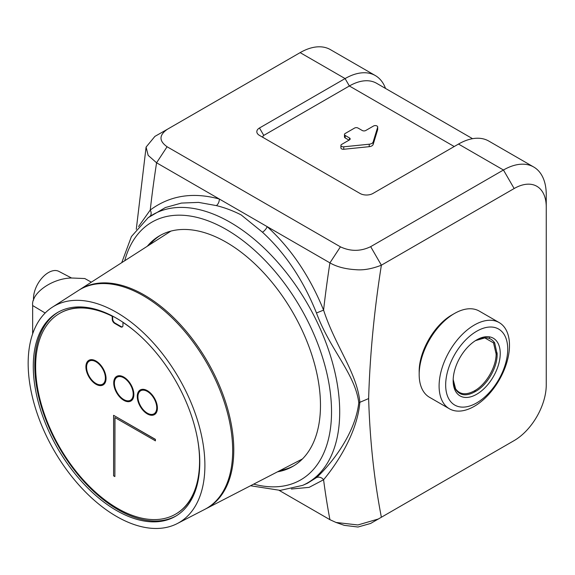 <?xml version="1.0" encoding="UTF-8"?>
<svg xmlns="http://www.w3.org/2000/svg" width="575" height="575" viewBox="0 0 575 575"><rect width="100%" height="100%" fill="white"/><g stroke="black" fill="none" stroke-linecap="round" stroke-linejoin="round"><path stroke-width="0.86" d="M419.175 371.939C418.794 351.591 434.333 324.667 452.144 314.827A46.632 26.924 -60 0 0 419.175 371.939L419.175 374.497A49.773 28.736 -60 0 1 454.365 313.548A49.773 28.736 -60 0 1 454.372 313.548A49.773 28.736 -60 0 1 479.255 311.082L499.179 322.582A49.773 28.736 120 0 0 474.296 325.048A49.773 28.736 120 0 0 441.78 368.906A49.773 28.736 120 0 0 449.413 408.789A49.773 28.736 120 0 0 474.296 406.324A49.773 28.736 120 0 0 506.812 362.466A49.773 28.736 120 0 0 499.179 322.582M449.413 408.789L429.482 397.282A49.773 28.736 -60 0 1 419.175 374.497M476.697 331.243A43.887 25.336 120 0 0 445.668 384.991A43.887 25.336 120 0 0 476.697 402.902A43.887 25.336 120 0 0 507.732 349.162A43.887 25.336 120 0 0 476.697 331.243M455.867 389.685C454.2 387.155 453.301 383.741 453.165 379.442L455.573 388.786C459.756 394.601 465.994 395.32 474.282 390.928L474.914 391.783C466.497 396.405 460.151 395.701 455.867 389.685M474.282 390.928L474.914 391.783M475.18 391.625L475.453 391.474C487.104 385.308 497.54 367.324 497.131 354.056L494.651 342.808C490.396 336.871 483.992 336.138 475.439 340.623M500.236 353.481A33.292 19.219 -60 0 1 476.697 394.256A33.292 19.219 -60 0 1 453.158 380.664A33.292 19.219 -60 0 1 476.697 339.89A33.292 19.219 -60 0 1 500.236 353.481M494.651 342.808L493.537 342.894L496.124 353.963C496.218 366.951 486.17 384.301 474.835 390.612L474.562 390.77M493.537 342.894L484.84 337.92L475.424 340.63M481.138 338.258L477.595 339.394M497.131 353.546L496.132 353.438M489.469 336.864A49.773 28.736 -60 0 1 489.354 338.423M91.346 282.174L84.798 278.537L71.566 278.005C52.181 278.264 30.942 293.293 32.653 305.541L32.653 333.874M116.531 312.362A124.969 72.148 60 0 1 198.619 424.027A124.969 72.148 60 0 1 177.294 523.559A124.969 72.148 60 0 1 116.531 516.429A124.969 72.148 60 0 1 35.355 407.855A124.969 72.148 60 0 1 52.375 307.187A124.969 72.148 60 0 1 116.531 312.362M52.375 307.187L78.38 290.497A126.421 72.989 60 0 1 143.283 295.73A126.421 72.989 60 0 1 226.327 408.696A126.421 72.989 60 0 1 204.75 509.385L177.294 523.559M176.137 515.912A117.731 67.972 60 0 1 118.026 509.658A117.731 67.972 60 0 1 41.321 406.597A117.731 67.972 60 0 1 58.42 312.017M116.531 510.521A117.731 67.972 60 0 1 39.617 406.777A117.731 67.972 60 0 1 57.665 312.441A117.731 67.972 60 0 1 116.531 318.27A117.731 67.972 60 0 1 193.444 422.014A117.731 67.972 60 0 1 175.397 516.35A117.731 67.972 60 0 1 116.531 510.521M71.544 278.005L58.808 271.357A21.189 12.233 120 0 0 48.48 272.557A21.189 12.233 120 0 0 33.494 298.504L33.494 300.301M78.897 290.167A126.478 73.025 60 0 1 79.415 289.829A126.478 73.025 60 0 1 144.354 295.061A126.478 73.025 60 0 1 227.434 408.077A126.478 73.025 60 0 1 205.85 508.817A126.478 73.025 60 0 1 205.297 509.098M113.728 382.9A14.224 8.215 -120 0 0 119.938 397.217A14.224 8.215 -120 0 0 130.899 401.027A14.224 8.215 -120 0 0 133.846 394.515A14.224 8.215 -120 0 0 127.636 380.197A14.224 8.215 -120 0 0 116.675 376.388A14.224 8.215 -120 0 0 116.682 376.381A14.224 8.215 -120 0 0 113.728 382.9M130.899 401.027L130.92 401.012A14.224 8.215 -120 0 0 130.92 401.012A14.224 8.215 -120 0 0 133.867 394.5A14.224 8.215 -120 0 0 127.657 380.19A14.224 8.215 -120 0 0 116.696 376.373L116.696 376.373M114.389 383.259A13.318 7.691 60 0 1 117.135 377.171A13.318 7.691 -120 0 0 114.368 383.273A13.318 7.691 -120 0 0 120.182 396.671A13.318 7.691 -120 0 0 130.446 400.243A13.318 7.691 60 0 1 120.197 396.649A13.318 7.691 60 0 1 114.389 383.259M130.446 400.243A13.318 7.691 -120 0 0 133.199 394.141A13.318 7.691 -120 0 0 127.391 380.743A13.318 7.691 -120 0 0 117.128 377.178M85.905 366.836A14.224 8.215 -120 0 0 92.115 381.153A14.224 8.215 -120 0 0 103.076 384.963A14.224 8.215 -120 0 0 106.023 378.451A14.224 8.215 -120 0 0 99.813 364.14A14.224 8.215 -120 0 0 88.852 360.324A14.224 8.215 -120 0 0 85.905 366.836M103.076 384.963L103.097 384.955A14.224 8.215 -120 0 0 103.097 384.955A14.224 8.215 -120 0 0 106.044 378.443A14.224 8.215 -120 0 0 99.834 364.126A14.224 8.215 -120 0 0 88.873 360.317A14.224 8.215 -120 0 0 88.866 360.324L88.852 360.324M86.573 367.195A13.318 7.691 60 0 1 89.319 361.107A13.318 7.691 -120 0 0 86.552 367.209A13.318 7.691 -120 0 0 92.359 380.607A13.318 7.691 -120 0 0 102.623 384.179A13.318 7.691 60 0 1 92.374 380.592A13.318 7.691 60 0 1 86.573 367.195M102.623 384.179A13.318 7.691 -120 0 0 105.383 378.084A13.318 7.691 -120 0 0 99.568 364.679A13.318 7.691 -120 0 0 89.305 361.114M137.267 396.491A14.224 8.215 -120 0 0 143.477 410.809A14.224 8.215 -120 0 0 154.438 414.618A14.224 8.215 -120 0 0 157.385 408.106A14.224 8.215 -120 0 0 151.175 393.789A14.224 8.215 -120 0 0 140.214 389.979A14.224 8.215 -120 0 0 137.267 396.491M154.438 414.618L154.459 414.604A14.224 8.215 -120 0 0 154.459 414.604A14.224 8.215 -120 0 0 157.406 408.092A14.224 8.215 -120 0 0 151.196 393.782A14.224 8.215 -120 0 0 140.235 389.965A14.224 8.215 -120 0 0 140.221 389.972L140.214 389.979M153.985 413.827A13.318 7.691 -120 0 0 156.745 407.732A13.318 7.691 -120 0 0 150.93 394.335A13.318 7.691 -120 0 0 140.667 390.763A13.318 7.691 -120 0 0 137.907 396.865A13.318 7.691 -120 0 0 143.721 410.262A13.318 7.691 -120 0 0 153.985 413.827A13.318 7.691 60 0 1 143.736 410.241A13.318 7.691 60 0 1 137.928 396.851A13.318 7.691 60 0 1 140.681 390.763M112.535 316.07L112.247 316.775L111.794 316.02A115.913 66.923 -120 0 0 59.642 313.389A115.913 66.923 -120 0 0 35.636 366.455A115.913 66.923 -120 0 0 86.236 483.108A115.913 66.923 -120 0 0 175.555 514.165A115.913 66.923 -120 0 0 199.561 461.1A115.913 66.923 -120 0 0 197.534 439.005M175.77 514.036A115.913 66.923 -120 0 0 175.986 513.913A115.913 66.923 -120 0 0 199.137 473.987M135.722 331.94A115.913 66.923 -120 0 0 123.409 322.726L122.949 322.956L122.949 325.436A3.328 1.919 -120 0 1 122.259 326.959A3.328 1.919 -120 0 1 120.599 326.794L114.605 323.337A3.328 1.919 -120 0 1 112.247 319.254L112.247 316.775M114.871 476.574L114.871 417.536L155.408 440.824L155.408 439.343L113.584 415.315L113.584 475.827L114.871 476.574L114.971 417.601M106.224 313.059A115.913 66.923 -120 0 0 60.073 313.145A115.913 66.923 -120 0 0 59.858 313.267M122.461 326.808A3.328 1.919 60 0 1 121.023 326.55L115.036 323.085A3.328 1.919 60 0 1 112.678 319.01L112.678 316.53M155.3 440.881L155.408 439.343M155.3 439.401L113.584 415.315M377.66 129.21A2.422 1.394 180 0 1 377.696 129.454A2.422 1.394 180 0 1 377.66 129.698L373.161 144.411A4.844 2.796 180 0 1 369.236 146.675L343.749 149.27A2.422 1.394 180 0 1 341.622 148.882A2.422 1.394 180 0 1 340.91 147.897L340.91 145.425A2.422 1.394 0 0 0 341.622 146.417A2.422 1.394 0 0 0 343.749 146.805L369.236 144.21A4.844 2.796 0 0 0 373.161 141.939L377.66 127.226A2.422 1.394 0 0 0 377.696 126.982A2.422 1.394 0 0 0 376.201 125.695A2.422 1.394 0 0 0 373.563 125.997L365.722 130.518A2.422 1.394 180 0 1 362.3 130.518L358.017 128.053A2.422 1.394 0 0 0 354.595 128.053L345.18 133.486A2.422 1.394 0 0 0 344.468 134.478A2.422 1.394 0 0 0 345.18 135.463L349.456 137.935A2.422 1.394 180 0 1 350.168 138.92A2.422 1.394 180 0 1 349.456 139.912L341.622 144.44A2.422 1.394 0 0 0 340.91 145.425M277.509 471.823A133.163 76.885 -120 0 0 292.898 466.339A133.163 76.885 -120 0 0 313.31 359.627A133.163 76.885 -120 0 0 226.313 242.283A133.163 76.885 -120 0 0 159.735 235.685A133.163 76.885 -120 0 0 147.286 246.265M160.813 235.082A133.163 76.885 -120 0 0 149.68 244.734M378.709 518.887L357.88 524.968L336.03 522.459L344.281 525.349L357.995 527.023L370.616 523.458L514.151 440.587A45.396 26.213 -60 0 0 546.25 384.991L546.25 207.072A45.396 26.213 120 0 0 514.151 188.535L381.376 265.197C371.831 268.906 363.307 270.401 355.796 269.689C345.28 269.057 336.655 266.786 329.921 262.868L267.167 226.636C290.957 248.357 309.76 276.187 323.581 310.112C335.548 346.818 357.161 372.895 359.857 402.306L358.786 402.723C355.156 373.879 329.842 349.485 316.473 312.987C303.341 280.169 285.329 253.23 262.452 232.192L241.162 214.913C232.947 210.73 224.688 207.632 216.394 205.606L198.605 202.393L181.412 203.076L165.37 207.553L148.163 217.688A154.833 89.391 60 0 1 230.223 222.331A154.833 89.391 60 0 1 332.616 363.134A154.833 89.391 60 0 1 302.702 485.357L280.298 490.382L250.535 485.753M138.568 226.528L150.24 210.04C169.891 195.478 192.92 191.806 219.334 199.022L156.58 162.79L148.156 155.365L146.093 147.085L154.898 136.39L167.368 129.282C158.987 135.075 158.887 140.897 167.081 146.754L340.422 246.833C350.534 251.555 360.618 251.498 370.674 246.661L503.448 170.006A60.526 34.946 -60 0 1 533.715 167.009A60.526 34.946 -60 0 1 546.25 194.717L546.25 207.072M370.674 246.661L381.376 265.197A947.241 546.89 120 0 0 368.64 398.568L359.857 402.306C357.161 434.096 335.548 465.477 323.581 479.751A6.052 5.268 49.8 0 0 316.473 477.595L307.488 483.237L302.702 485.357M533.715 167.009L488.772 141.062A60.526 34.946 120 0 0 458.505 144.059L372.909 193.48A9.078 5.24 180 0 1 360.065 193.48L259.483 135.405A9.078 5.24 180 0 1 259.483 127.995L345.086 78.574L300.143 52.627L167.368 129.282M385.516 88.435A60.526 34.946 120 0 0 375.353 75.577A60.526 34.946 120 0 0 345.086 78.574L349.37 85.984L263.767 135.405A3.026 1.747 0 0 0 263.745 137.871M375.353 75.577L330.409 49.63A60.526 34.946 120 0 0 300.143 52.627M262.452 232.192A6.052 2.817 -48.3 0 0 267.167 226.636L219.334 199.022A6.052 4.011 -73.9 0 1 216.394 205.606M472.557 138.683L376.603 83.289A54.474 31.452 120 0 0 349.37 85.984L454.228 146.532M349.032 140.156L345.18 137.935A2.422 1.394 180 0 1 344.468 136.943L344.468 134.478M358.786 402.723C355.156 434.801 329.842 465.498 316.473 477.595M167.081 146.754L156.58 162.79A983.559 567.863 120 0 0 150.24 210.04A6.052 4.521 -127.5 0 1 149.917 216.408M340.422 246.833L329.921 262.868A983.559 567.863 -60 0 0 323.581 310.112L316.473 312.987M336.03 522.459L329.921 519.678L279.227 490.418M291.388 489.009L309.12 487.37L323.581 479.751A983.559 567.863 120 0 0 329.921 519.678M503.448 446.768L514.151 440.587L503.448 446.768A60.526 34.946 120 0 0 503.563 446.703M280.032 470.522A133.163 76.885 -120 0 0 293.954 465.707M475.453 391.474L474.835 390.612M497.131 354.056L496.124 353.963M497.131 353.481L496.132 353.381M497.131 353.424L496.132 353.33M496.124 352.827L497.131 352.935M485.02 336.842A46.632 26.924 -60 0 1 484.962 337.712M34.04 298.835L33.494 298.504M45.166 313.023L32.653 305.541M121.023 326.55L120.599 326.794M115.036 323.085L114.605 323.337M112.678 319.01L112.247 319.254M253.676 484.128A148.803 85.912 -120 0 0 330.625 395.298A148.803 85.912 -120 0 0 226.313 229.511A148.803 85.912 -120 0 0 124.718 260.755M514.151 188.535L503.448 170.006L458.505 144.059M381.376 517.248A947.241 546.89 -60 0 1 368.64 398.568M263.767 135.405L259.483 127.995M345.18 137.935L345.18 135.463M377.66 129.698L377.66 127.226M373.161 144.411L373.161 141.939M369.236 146.675L369.236 144.21M343.749 149.27L343.749 146.805M349.456 139.912L349.456 137.935M452.144 314.827L454.365 313.548M205.85 508.817L302.443 458.951M79.415 289.829L170.897 231.114M175.555 514.165L175.986 513.913M59.642 313.389L60.073 313.145M136.282 229.317L146.093 147.085M148.163 217.688L131.416 236.548L121.742 262.667M377.696 129.454L377.696 126.982"/></g></svg>

